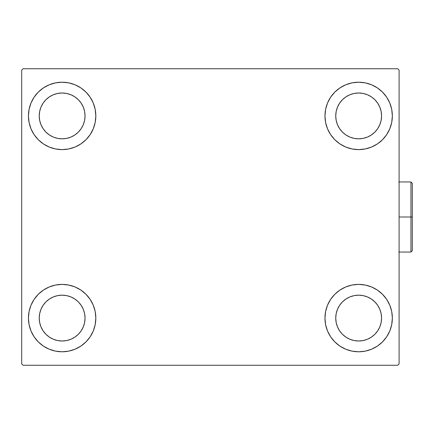 <?xml version="1.0" encoding="UTF-8"?>
<svg xmlns="http://www.w3.org/2000/svg" width="434" height="434" viewBox="0 0 434 434"><rect width="100%" height="100%" fill="white"/><g stroke="black" fill="none" stroke-linecap="round" stroke-linejoin="round"><path stroke-width="0.65" d="M28.438 318.089A33.695 33.695 0 0 1 62.133 284.389A33.695 33.695 0 0 1 95.833 318.089L95.182 324.659L93.267 330.979L90.153 336.806L85.959 341.916L80.854 346.104L75.028 349.218L68.708 351.133L62.133 351.784L55.563 351.133L49.243 349.218L43.416 346.104L38.306 341.916L34.118 336.806L31.004 330.979L29.089 324.659L28.438 318.089L29.089 311.514L31.004 305.194L34.118 299.368L38.306 294.263L43.416 290.069L49.243 286.955L55.563 285.04L62.133 284.389L68.708 285.04L75.028 286.955L80.854 290.069L85.959 294.263L90.153 299.368L93.267 305.194L95.182 311.514L95.833 318.089A33.695 33.695 0 0 1 62.133 351.784A33.695 33.695 0 0 1 28.438 318.089M324.963 115.911A33.695 33.695 0 0 1 358.658 82.216A33.695 33.695 0 0 1 392.352 115.911L391.707 122.486L389.786 128.806L386.672 134.632L382.484 139.737L377.379 143.931L371.553 147.045L365.233 148.96L358.658 149.611L352.082 148.96L345.762 147.045L339.936 143.931L334.831 139.737L330.637 134.632L327.524 128.806L325.608 122.486L324.963 115.911L325.608 109.341L327.524 103.021L330.637 97.194L334.831 92.084L339.936 87.896L345.762 84.782L352.082 82.867L358.658 82.216L365.233 82.867L371.553 84.782L377.379 87.896L382.484 92.084L386.672 97.194L389.786 103.021L391.707 109.341L392.352 115.911A33.695 33.695 0 0 1 358.658 149.611A33.695 33.695 0 0 1 324.963 115.911M324.963 318.089A33.695 33.695 0 0 1 358.658 284.389A33.695 33.695 0 0 1 392.352 318.089L391.707 324.659L389.786 330.979L386.672 336.806L382.484 341.916L377.379 346.104L371.553 349.218L365.233 351.133L358.658 351.784L352.082 351.133L345.762 349.218L339.936 346.104L334.831 341.916L330.637 336.806L327.524 330.979L325.608 324.659L324.963 318.089L325.608 311.514L327.524 305.194L330.637 299.368L334.831 294.263L339.936 290.069L345.762 286.955L352.082 285.04L358.658 284.389L365.233 285.04L371.553 286.955L377.379 290.069L382.484 294.263L386.672 299.368L389.786 305.194L391.707 311.514L392.352 318.089A33.695 33.695 0 0 1 358.658 351.784A33.695 33.695 0 0 1 324.963 318.089M28.438 115.911A33.695 33.695 0 0 1 62.133 82.216A33.695 33.695 0 0 1 95.833 115.911L95.182 122.486L93.267 128.806L90.153 134.632L85.959 139.737L80.854 143.931L75.028 147.045L68.708 148.96L62.133 149.611L55.563 148.96L49.243 147.045L43.416 143.931L38.306 139.737L34.118 134.632L31.004 128.806L29.089 122.486L28.438 115.911L29.089 109.341L31.004 103.021L34.118 97.194L38.306 92.084L43.416 87.896L49.243 84.782L55.563 82.867L62.133 82.216L68.708 82.867L75.028 84.782L80.854 87.896L85.959 92.084L90.153 97.194L93.267 103.021L95.182 109.341L95.833 115.911A33.695 33.695 0 0 1 62.133 149.611A33.695 33.695 0 0 1 28.438 115.911M53.366 137.084L57.662 138.386L53.366 137.084L49.405 134.963L45.933 132.115L43.085 128.643L40.964 124.683L39.662 120.381L39.223 115.911A22.915 22.915 0 0 1 62.133 93.001A22.915 22.915 0 0 1 85.048 115.911A22.915 22.915 0 0 1 62.133 138.826A22.915 22.915 0 0 1 39.223 115.911L39.662 111.44L40.964 107.144L39.662 111.44M349.885 339.258L354.187 340.56L349.885 339.258L345.925 337.137L342.453 334.288L339.605 330.816L337.489 326.856L336.182 322.56L335.742 318.089A22.915 22.915 0 0 1 358.658 295.174A22.915 22.915 0 0 1 381.567 318.089A22.915 22.915 0 0 1 358.658 340.999A22.915 22.915 0 0 1 335.742 318.089L336.182 313.619L337.489 309.317L336.182 313.619M349.885 137.084L354.187 138.386L349.885 137.084L345.925 134.963L342.453 132.115L339.605 128.643L337.489 124.683L336.182 120.381L335.742 115.911A22.915 22.915 0 0 1 358.658 93.001A22.915 22.915 0 0 1 381.567 115.911A22.915 22.915 0 0 1 358.658 138.826A22.915 22.915 0 0 1 335.742 115.911L336.182 111.44L337.489 107.144L336.182 111.44M53.366 339.258L57.662 340.56L53.366 339.258L49.405 337.137L45.933 334.288L43.085 330.816L40.964 326.856L39.662 322.56L39.223 318.089A22.915 22.915 0 0 1 62.133 295.174A22.915 22.915 0 0 1 85.048 318.089A22.915 22.915 0 0 1 62.133 340.999A22.915 22.915 0 0 1 39.223 318.089L39.662 313.619L40.964 309.317L39.662 313.619M397.745 68.74L23.045 68.74L21.7 70.086L21.7 363.914L23.045 365.26L397.745 365.26L399.09 363.914L399.09 70.086L397.745 68.74L23.045 68.74L21.7 70.086L21.7 363.914L23.045 365.26L397.745 365.26L399.09 363.914L399.09 70.086L397.745 68.74M55.563 285.04L62.133 284.389M68.708 351.133L62.133 351.784L55.563 351.133M352.082 82.867L358.658 82.216L365.233 82.867M365.233 148.96L358.658 149.611M358.658 284.389L365.233 285.04M365.233 351.133L358.658 351.784L352.082 351.133M55.563 82.867L62.133 82.216L68.708 82.867M62.133 149.611L55.563 148.96M83.306 124.683L84.608 120.381L85.048 115.911L84.608 120.381L83.306 124.683L81.185 128.643L78.337 132.115L74.865 134.963L70.905 137.084L66.603 138.386L62.133 138.826L57.662 138.386M70.905 94.742L66.603 93.44L70.905 94.742L74.865 96.863L78.337 99.712L81.185 103.183L83.306 107.144L84.608 111.44L85.048 115.911M379.826 326.856L381.128 322.56L381.567 318.089L381.128 322.56L379.826 326.856L377.71 330.816L374.857 334.288L371.385 337.137L367.424 339.258L363.128 340.56L358.658 340.999L354.187 340.56M367.424 296.916L363.128 295.614L367.424 296.916L371.385 299.037L374.857 301.885L377.71 305.357L379.826 309.317L381.128 313.619L381.567 318.089M379.826 124.683L381.128 120.381L381.567 115.911L381.128 120.381L379.826 124.683L377.71 128.643L374.857 132.115L371.385 134.963L367.424 137.084L363.128 138.386L358.658 138.826L354.187 138.386M367.424 94.742L363.128 93.44L367.424 94.742L371.385 96.863L374.857 99.712L377.71 103.183L379.826 107.144L381.128 111.44L381.567 115.911M83.306 326.856L84.608 322.56L85.048 318.089L84.608 322.56L83.306 326.856L81.185 330.816L78.337 334.288L74.865 337.137L70.905 339.258L66.603 340.56L62.133 340.999L57.662 340.56M70.905 296.916L66.603 295.614L70.905 296.916L74.865 299.037L78.337 301.885L81.185 305.357L83.306 309.317L84.608 313.619L85.048 318.089M31.004 128.806L31.503 129.95M40.964 107.144L43.085 103.183L45.933 99.712L49.405 96.863L53.366 94.742L57.662 93.44L62.133 93.001L66.603 93.44M389.786 305.194L389.287 304.05M337.489 309.317L339.605 305.357L342.453 301.885L345.925 299.037L349.885 296.916L354.187 295.614L358.658 295.174L363.128 295.614M389.786 103.021L389.021 101.301M386.672 97.194L382.484 92.084M371.553 147.045L377.379 143.931M337.489 107.144L339.605 103.183L342.453 99.712L345.925 96.863L349.885 94.742L354.187 93.44L358.658 93.001L363.128 93.44M49.243 286.955L43.416 290.069M31.004 330.979L31.769 332.699M34.118 336.806L38.306 341.916M40.964 309.317L43.085 305.357L45.933 301.885L49.405 299.037L53.366 296.916L57.662 295.614L62.133 295.174L66.603 295.614M410.955 217L410.955 252.046L410.955 217L399.09 217L410.955 217L410.955 181.954L410.955 217L412.3 217L410.955 217M412.3 250.695L412.3 217L412.3 250.695L410.955 252.046L398.824 252.046M412.3 183.305L412.3 217L412.3 183.305L410.955 181.954L412.3 183.305M398.824 181.954L410.955 181.954"/></g></svg>
